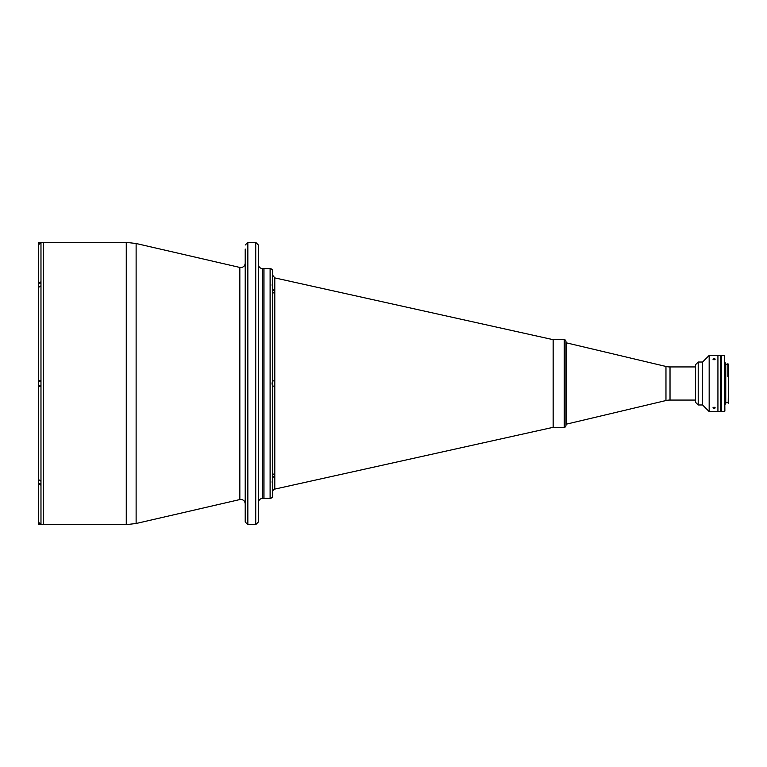 <?xml version="1.0" encoding="UTF-8"?>
<svg xmlns="http://www.w3.org/2000/svg" width="767" height="767" viewBox="0 0 767 767"><rect width="100%" height="100%" fill="white"/><g stroke="black" fill="none" stroke-linecap="round" stroke-linejoin="round"><path stroke-width="1.15" d="M272.39 382.139L272.39 384.861M272.208 285.525L272.39 284.96M272.39 482.04L272.208 481.475M39.999 242.593L38.523 242.593L38.523 244.088M38.35 243.887L38.35 245.009C38.35 247.875 38.35 247.875 38.35 245.009L38.523 243.887M38.35 384.622L38.35 287.807M38.35 285.573L38.35 284.452M38.35 383.5L38.35 480.132M40.977 483.843L38.35 483.661L38.35 479.193M38.523 522.912L38.523 524.407L39.999 524.407M38.35 523.113L38.35 521.991C38.35 519.125 38.35 519.125 38.35 521.991L38.523 523.113M245.21 245.009L247.846 242.372L247.846 524.628L245.21 521.991L245.21 249.035M245.21 254.999L245.21 281.412M245.21 299.945L245.21 380.518M258.364 245.009L258.364 521.991L255.737 524.628L255.737 242.372L258.364 245.009M258.364 502.711C258.623 500.046 260.08 498.588 262.745 498.329L262.745 268.671L263.973 268.671L263.973 498.329L270.109 498.329A2.627 2.627 0 0 0 272.736 495.693L272.736 478.474A2.627 2.311 180 0 1 274.797 476.221L274.797 489.106A2.627 2.627 0 0 0 272.736 491.676M38.35 247.856L38.35 283.579L38.35 245.009L40.977 242.372L43.614 242.372L43.614 524.628L126.267 524.628L126.267 242.372L136.123 243.503L136.123 523.497L126.267 524.628M245.21 473.623L245.21 467.055M695.583 400.067L670.022 400.067A17.536 17.536 0 0 0 665.967 400.537L565.969 424.256L565.969 425.57L565.969 341.43A1.755 1.755 0 0 0 564.215 339.676L553.151 339.676L274.797 277.894L274.797 290.779A2.627 2.311 0 0 1 272.736 288.526L272.736 284.845C272.007 283.809 272.007 284.816 272.736 287.855L272.736 380.442L272.064 383.5L272.736 386.558L272.736 479.145C272.007 482.175 272.007 483.181 272.736 482.155L272.4 482.654M274.797 290.779L274.797 386.079L272.736 386.146L272.736 379.991M262.745 498.329L263.973 498.329L263.973 268.671L270.109 268.671A2.627 2.627 0 0 1 272.736 271.307L272.4 284.346M553.151 339.676L553.151 427.324L274.797 489.106M274.797 386.079L274.797 476.221M274.797 473.642A2.627 2.243 0 0 0 272.736 475.828L272.736 386.558M274.797 293.358A2.627 2.243 0 0 1 272.736 291.172L272.736 291.355M274.797 380.921L272.736 380.854M272.736 288.526L272.736 287.855M40.977 242.401L40.977 481.254L38.35 479.413L38.35 478.579M126.267 242.372L43.614 242.372L43.614 524.628L40.977 524.628L38.35 521.991M38.35 483.661L38.35 517.169M40.977 281.719L38.35 283.56M38.35 380.653L40.977 380.653L38.35 380.653L38.35 287.587L40.977 285.746M38.35 479.394L38.35 386.347L40.977 386.347M38.35 480.784L38.35 482.079M38.35 482.721L38.35 521.963M38.35 483.44L40.977 485.281L40.977 524.599L40.469 524.542M40.977 481.254L40.977 485.281M565.969 425.57A1.755 1.755 0 0 1 564.215 427.324L553.151 427.324M565.969 341.43L565.969 342.744L665.967 366.463A17.536 17.536 0 0 0 670.022 366.933L695.583 366.933M720.558 411.553L717.931 411.553L717.931 355.447L717.931 411.553L709.168 411.553L702.591 404.976L698.21 404.976L695.583 402.349L695.583 364.651L698.21 362.024L702.591 362.024L709.168 355.447L720.558 355.447L720.558 411.553M698.21 362.024L698.21 404.976M702.591 362.024L702.591 404.976M709.168 355.447L709.168 411.553M714.077 407.229C712.658 407.613 712.658 407.977 714.077 408.322C715.486 407.977 715.486 407.613 714.077 407.229M714.077 358.678C712.658 359.023 712.658 359.387 714.077 359.771C715.486 359.387 715.486 359.023 714.077 358.678M566.084 424.256L566.084 342.744M727.864 363.644L727.864 376.463L728.65 376.463L728.65 364.085L728.209 403.356M721.373 364.737L720.558 364.593M721.373 402.263L720.558 402.407M725.755 364.478L727.864 364.478M725.755 402.522L727.864 402.522M724.882 362.944L725.755 362.944L725.755 404.056L724.882 404.056M724.882 411.112L724.441 355.447L724.882 411.112M724.441 411.553L721.373 411.553L721.373 355.447L724.441 355.447M714.652 358.755A1.064 0.537 0 0 0 713.176 358.918A1.064 0.537 0 0 0 713.492 359.656A1.064 0.537 0 0 0 714.969 359.493A1.064 0.537 0 0 0 714.652 358.755M713.396 359.378L714.748 359.033L713.396 359.378M714.106 407.411L714.71 407.996L713.396 407.967L714.106 407.411M714.652 407.344A1.064 0.537 180 0 0 713.176 407.507A1.064 0.537 180 0 0 713.492 408.245A1.064 0.537 180 0 0 714.969 408.082A1.064 0.537 180 0 0 714.652 407.344M272.208 384.612L272.208 382.388M40.977 283.157L38.523 283.157L38.523 286.935M40.977 381.094L38.523 381.094L38.35 385.734M38.523 480.065L38.523 483.843M136.123 243.503L239.841 267.443L239.841 499.557L240.828 499.442C243.494 499.701 244.951 501.167 245.21 503.823M270.109 498.329L270.109 268.671M564.215 427.324L564.215 339.676M670.022 400.067L670.022 366.933M665.967 400.537L665.967 366.463M40.977 385.906L38.523 385.906M239.841 267.443L240.828 267.558C243.494 267.3 244.951 265.833 245.21 263.177M247.846 242.372L255.737 242.372M239.841 499.557L136.123 523.497M262.745 268.671C260.08 268.412 258.623 266.954 258.364 264.289M247.846 524.628L255.737 524.628M274.797 277.894L272.736 275.324"/></g></svg>
